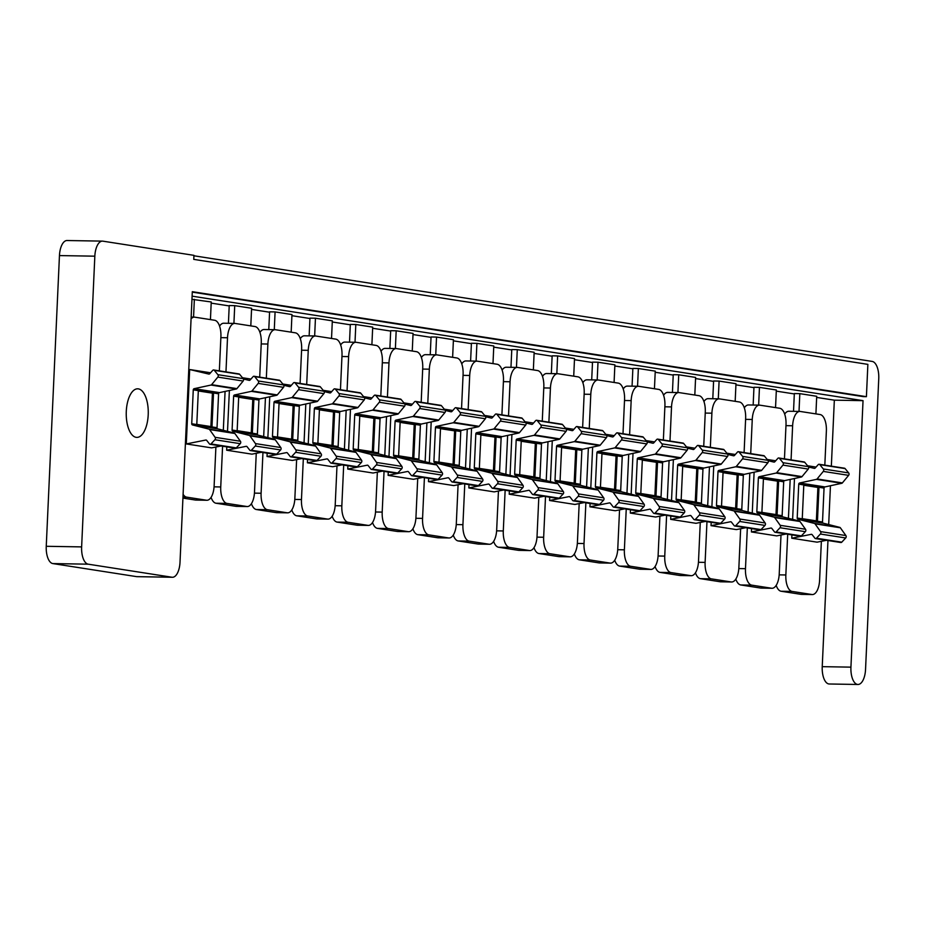 <?xml version="1.0" encoding="UTF-8"?>
<svg xmlns="http://www.w3.org/2000/svg" width="925" height="925" viewBox="0 0 925 925"><rect width="100%" height="100%" fill="white"/><g stroke="black" fill="none" stroke-linecap="round" stroke-linejoin="round"><path stroke-width="1.39" d="M213.513 393.171L211.987 426.737L196.794 424.378L198.32 390.801L213.513 393.171L212.415 393.148L210.888 426.575M212.415 393.148L198.32 390.951M253.878 399.461L252.352 433.027L237.158 430.657L238.685 397.091L253.878 399.461L252.779 399.438L251.253 432.854M252.779 399.438L238.685 397.241M294.243 405.74L292.716 439.317L277.523 436.947L279.049 403.381L294.243 405.74L293.144 405.728L291.618 439.144M293.144 405.728L279.049 403.531M334.607 412.03L333.081 445.596L317.888 443.237L319.414 409.659L334.607 412.03L333.509 412.007L331.983 445.434M333.509 412.007L319.414 409.81M374.972 418.32L373.446 451.886L358.252 449.527L359.779 415.949L374.972 418.32L373.873 418.297L372.347 451.712M373.873 418.297L359.779 416.1M415.337 424.598L413.81 458.176L398.617 455.805L400.143 422.239L415.337 424.598L414.238 424.587L412.712 458.002M414.238 424.587L400.143 422.39M455.701 430.888L454.175 464.466L438.982 462.095L440.508 428.518L455.701 430.888L454.603 430.865L453.077 464.292M454.603 430.865L440.508 428.68M496.066 437.178L494.54 470.744L479.347 468.385L480.873 434.808L496.066 437.178L494.967 437.155L493.441 470.571M494.967 437.155L480.861 434.958M536.431 443.457L534.904 477.034L519.711 474.664L521.238 441.098L536.431 443.457L535.332 443.445L533.806 476.861M535.332 443.445L521.226 441.248M576.795 449.747L575.269 483.324L560.076 480.954L561.602 447.388L576.795 449.747L575.697 449.723L574.171 483.151M575.697 449.723L561.591 447.538M617.16 456.037L615.634 489.603L600.441 487.244L601.967 453.666L617.16 456.037L616.062 456.013L614.535 489.441M616.062 456.013L601.955 453.817M657.525 462.315L655.998 495.892L640.805 493.522L642.332 459.956L657.525 462.315L656.426 462.303L654.9 495.719M656.426 462.303L642.32 460.107M697.889 468.605L696.363 502.183L681.17 499.812L682.696 466.246L697.889 468.605L696.791 468.593L695.265 502.009M696.791 468.593L682.685 466.397M738.254 474.895L736.728 508.461L721.535 506.102L723.061 472.525L738.254 474.895L737.156 474.872L735.629 508.299M737.156 474.872L723.049 472.675M778.619 481.185L777.093 514.751L761.899 512.381L763.426 478.815L778.619 481.185L777.52 481.162L775.994 514.577M777.52 481.162L763.414 478.965M818.983 487.463L817.457 521.041L802.264 518.671L803.79 485.105L818.983 487.463L817.885 487.452L816.359 520.868M817.885 487.452L803.779 485.255M206.726 440.427A1.214 1.075 -81.1 0 0 205.743 440.046L186.295 443.931L189.671 369.526L208.738 374.058A1.214 1.075 -81.1 0 0 209.755 373.712L212.75 370.335A1.214 1.075 98.9 0 1 214.323 370.347L217.872 374.683A1.792 1.596 98.9 0 1 217.826 377.099L211.605 384.673A1.214 1.075 98.9 0 1 210.992 385.054L194.181 388.673A1.214 1.075 -81.1 0 0 193.267 389.853L191.729 423.754A1.214 1.075 -81.1 0 0 192.539 424.957L208.992 429.142A1.214 1.075 98.9 0 1 209.57 429.547L215.097 437.317A1.792 1.596 98.9 0 1 214.912 439.733L210.981 443.942A1.214 1.075 98.9 0 1 209.42 443.896L206.726 440.427M234.73 447.839A1.214 1.075 -81.1 0 0 236.291 447.885L240.234 443.676A1.792 1.596 -81.1 0 0 240.407 441.26L234.881 433.49A1.214 1.075 -81.1 0 0 234.302 433.085L217.849 428.899A1.214 1.075 98.9 0 1 217.04 427.697L218.577 393.796A1.214 1.075 98.9 0 1 219.491 392.616L236.303 388.997A1.214 1.075 -81.1 0 0 236.927 388.616L243.148 381.042A1.792 1.596 -81.1 0 0 243.183 378.626L239.633 374.29A1.214 1.075 -81.1 0 0 239.008 373.92L213.698 369.977M243.414 378.996L249.102 380.348A1.214 1.075 -81.1 0 0 250.12 380.002L253.115 376.625A1.214 1.075 98.9 0 1 254.687 376.625L258.237 380.973A1.792 1.596 98.9 0 1 258.191 383.389L251.97 390.963A1.214 1.075 98.9 0 1 251.357 391.344L234.545 394.963A1.214 1.075 -81.1 0 0 233.632 396.131L232.094 430.044A1.214 1.075 -81.1 0 0 232.903 431.247L249.357 435.421A1.214 1.075 98.9 0 1 249.935 435.837L255.462 443.595A1.792 1.596 98.9 0 1 255.277 446.023L251.346 450.232A1.214 1.075 98.9 0 1 249.785 450.186L247.091 446.706A1.214 1.075 -81.1 0 0 246.108 446.336L226.66 450.221L226.81 446.891M275.095 454.129A1.214 1.075 -81.1 0 0 276.656 454.175L280.599 449.955A1.792 1.596 -81.1 0 0 280.772 447.538L275.245 439.78A1.214 1.075 -81.1 0 0 274.667 439.363L258.214 435.189A1.214 1.075 98.9 0 1 257.404 433.987L258.942 400.074A1.214 1.075 98.9 0 1 259.856 398.906L276.668 395.287A1.214 1.075 -81.1 0 0 277.292 394.906L283.512 387.332A1.792 1.596 -81.1 0 0 283.547 384.916L279.998 380.568A1.214 1.075 -81.1 0 0 279.373 380.21L254.063 376.267M283.778 385.274L289.467 386.627A1.214 1.075 -81.1 0 0 290.485 386.28L293.479 382.915A1.214 1.075 98.9 0 1 295.052 382.915L298.602 387.251A1.792 1.596 98.9 0 1 298.555 389.679L292.335 397.241A1.214 1.075 98.9 0 1 291.722 397.634L274.91 401.253A1.214 1.075 -81.1 0 0 273.997 402.421L272.459 436.322A1.214 1.075 -81.1 0 0 273.268 437.525L289.722 441.711A1.214 1.075 98.9 0 1 290.3 442.115L295.827 449.885A1.792 1.596 98.9 0 1 295.642 452.302L291.71 456.522A1.214 1.075 98.9 0 1 290.149 456.464L287.455 452.996A1.214 1.075 -81.1 0 0 286.472 452.614L267.024 456.499L267.175 453.181M315.46 460.407A1.214 1.075 -81.1 0 0 317.021 460.453L320.963 456.245A1.792 1.596 -81.1 0 0 321.137 453.828L315.61 446.058A1.214 1.075 -81.1 0 0 315.032 445.653L298.578 441.468A1.214 1.075 98.9 0 1 297.769 440.265L299.307 406.364A1.214 1.075 98.9 0 1 300.22 405.196L317.032 401.577A1.214 1.075 -81.1 0 0 317.645 401.184L323.877 393.622A1.792 1.596 -81.1 0 0 323.912 391.194L320.362 386.858A1.214 1.075 -81.1 0 0 319.738 386.488L294.428 382.545M324.143 391.564L329.832 392.917A1.214 1.075 -81.1 0 0 330.849 392.57L333.844 389.194A1.214 1.075 98.9 0 1 335.417 389.205L338.966 393.541A1.792 1.596 98.9 0 1 338.92 395.958L332.699 403.531A1.214 1.075 98.9 0 1 332.087 403.913L315.275 407.532A1.214 1.075 -81.1 0 0 314.361 408.711L312.823 442.613A1.214 1.075 -81.1 0 0 313.633 443.815L330.086 448.001A1.214 1.075 98.9 0 1 330.664 448.405L336.191 456.175A1.792 1.596 98.9 0 1 336.006 458.592L332.075 462.801A1.214 1.075 98.9 0 1 330.514 462.754L327.82 459.286A1.214 1.075 -81.1 0 0 326.837 458.904L307.389 462.789L307.539 459.471M355.824 466.697A1.214 1.075 -81.1 0 0 357.385 466.743L361.328 462.535A1.792 1.596 -81.1 0 0 361.502 460.118L355.975 452.348A1.214 1.075 -81.1 0 0 355.397 451.943L338.943 447.758A1.214 1.075 98.9 0 1 338.134 446.555L339.672 412.654A1.214 1.075 98.9 0 1 340.585 411.475L357.397 407.856A1.214 1.075 -81.1 0 0 358.01 407.474L364.242 399.901A1.792 1.596 -81.1 0 0 364.277 397.484L360.727 393.148A1.214 1.075 -81.1 0 0 360.103 392.778L334.792 388.835M364.508 397.854L370.197 399.207A1.214 1.075 -81.1 0 0 371.214 398.86L374.209 395.484A1.214 1.075 98.9 0 1 375.781 395.484L379.331 399.831A1.792 1.596 98.9 0 1 379.285 402.248L373.064 409.821A1.214 1.075 98.9 0 1 372.451 410.203L355.639 413.822A1.214 1.075 -81.1 0 0 354.726 414.99L353.188 448.903A1.214 1.075 -81.1 0 0 353.986 450.105L370.451 454.279A1.214 1.075 98.9 0 1 371.029 454.695L376.556 462.454A1.792 1.596 98.9 0 1 376.371 464.882L372.44 469.091A1.214 1.075 98.9 0 1 370.879 469.044L368.185 465.576A1.214 1.075 -81.1 0 0 367.202 465.194L347.754 469.079L347.904 465.749M396.189 472.987A1.214 1.075 -81.1 0 0 397.75 473.033L401.693 468.825A1.792 1.596 -81.1 0 0 401.866 466.397L396.339 458.638A1.214 1.075 -81.1 0 0 395.761 458.222L379.308 454.048A1.214 1.075 98.9 0 1 378.498 452.845L380.036 418.933A1.214 1.075 98.9 0 1 380.95 417.765L397.762 414.146A1.214 1.075 -81.1 0 0 398.374 413.764L404.607 406.191A1.792 1.596 -81.1 0 0 404.641 403.774L401.092 399.427A1.214 1.075 -81.1 0 0 400.467 399.068L375.157 395.125M404.873 404.132L410.561 405.485A1.214 1.075 -81.1 0 0 411.579 405.15L414.573 401.774A1.214 1.075 98.9 0 1 416.146 401.774L419.696 406.11A1.792 1.596 98.9 0 1 419.649 408.538L413.429 416.1A1.214 1.075 98.9 0 1 412.816 416.493L396.004 420.112A1.214 1.075 -81.1 0 0 395.091 421.28L393.553 455.192A1.214 1.075 -81.1 0 0 394.351 456.383L410.816 460.569A1.214 1.075 98.9 0 1 411.394 460.974L416.921 468.744A1.792 1.596 98.9 0 1 416.736 471.16L412.804 475.381A1.214 1.075 98.9 0 1 411.243 475.323L408.549 471.854A1.214 1.075 -81.1 0 0 407.567 471.472L388.118 475.358L388.269 472.039M436.554 479.266A1.214 1.075 -81.1 0 0 438.115 479.323L442.058 475.103A1.792 1.596 -81.1 0 0 442.231 472.687L436.704 464.917A1.214 1.075 -81.1 0 0 436.126 464.512L419.672 460.326A1.214 1.075 98.9 0 1 418.863 459.135L420.401 425.222A1.214 1.075 98.9 0 1 421.314 424.055L438.126 420.436A1.214 1.075 -81.1 0 0 438.739 420.042L444.971 412.481A1.792 1.596 -81.1 0 0 445.006 410.053L441.456 405.717A1.214 1.075 -81.1 0 0 440.832 405.347L415.522 401.404M445.237 410.422L450.926 411.775A1.214 1.075 -81.1 0 0 451.943 411.428L454.938 408.052A1.214 1.075 98.9 0 1 456.511 408.064L460.06 412.4A1.792 1.596 98.9 0 1 460.014 414.816L453.793 422.39A1.214 1.075 98.9 0 1 453.181 422.771L436.369 426.39A1.214 1.075 -81.1 0 0 435.455 427.57L433.917 461.471A1.214 1.075 -81.1 0 0 434.715 462.673L451.18 466.859A1.214 1.075 98.9 0 1 451.758 467.264L457.285 475.034A1.792 1.596 98.9 0 1 457.1 477.45L453.169 481.659A1.214 1.075 98.9 0 1 451.608 481.613L448.914 478.144A1.214 1.075 -81.1 0 0 447.931 477.762L428.483 481.647L428.633 478.329M476.918 485.556A1.214 1.075 -81.1 0 0 478.479 485.602L482.422 481.393A1.792 1.596 -81.1 0 0 482.596 478.977L477.069 471.207A1.214 1.075 -81.1 0 0 476.491 470.802L460.037 466.616A1.214 1.075 98.9 0 1 459.228 465.414L460.766 431.512A1.214 1.075 98.9 0 1 461.679 430.333L478.491 426.714A1.214 1.075 -81.1 0 0 479.104 426.333L485.336 418.759A1.792 1.596 -81.1 0 0 485.371 416.342L481.821 412.007A1.214 1.075 -81.1 0 0 481.197 411.637L455.886 407.694M485.602 416.712L491.291 418.065A1.214 1.075 -81.1 0 0 492.308 417.718L495.303 414.342A1.214 1.075 98.9 0 1 496.875 414.342L500.425 418.69A1.792 1.596 98.9 0 1 500.379 421.106L494.158 428.68A1.214 1.075 98.9 0 1 493.545 429.061L476.733 432.68A1.214 1.075 -81.1 0 0 475.82 433.848L474.282 467.761A1.214 1.075 -81.1 0 0 475.08 468.963L491.545 473.149A1.214 1.075 98.9 0 1 492.123 473.554L497.65 481.324A1.792 1.596 98.9 0 1 497.465 483.74L493.534 487.949A1.214 1.075 98.9 0 1 491.973 487.903L489.279 484.434A1.214 1.075 -81.1 0 0 488.296 484.053L468.848 487.938L468.998 484.608M517.283 491.846A1.214 1.075 -81.1 0 0 518.844 491.892L522.787 487.683A1.792 1.596 -81.1 0 0 522.96 485.267L517.433 477.497A1.214 1.075 -81.1 0 0 516.855 477.08L500.402 472.906A1.214 1.075 98.9 0 1 499.592 471.704L501.13 437.791A1.214 1.075 98.9 0 1 502.044 436.623L518.856 433.004A1.214 1.075 -81.1 0 0 519.468 432.623L525.701 425.049A1.792 1.596 -81.1 0 0 525.735 422.632L522.186 418.285A1.214 1.075 -81.1 0 0 521.561 417.927L496.251 413.984M525.967 422.991L531.655 424.355A1.214 1.075 -81.1 0 0 532.673 424.008L535.668 420.632A1.214 1.075 98.9 0 1 537.24 420.632L540.79 424.968A1.792 1.596 98.9 0 1 540.743 427.396L534.523 434.958A1.214 1.075 98.9 0 1 533.91 435.351L517.098 438.97A1.214 1.075 -81.1 0 0 516.185 440.138L514.647 474.051A1.214 1.075 -81.1 0 0 515.445 475.242L531.898 479.428A1.214 1.075 98.9 0 1 532.488 479.832L538.015 487.602A1.792 1.596 98.9 0 1 537.83 490.019L533.898 494.239A1.214 1.075 98.9 0 1 532.337 494.181L529.643 490.712A1.214 1.075 -81.1 0 0 528.661 490.331L509.212 494.216L509.363 490.897M557.648 498.124A1.214 1.075 -81.1 0 0 559.209 498.182L563.152 493.962A1.792 1.596 -81.1 0 0 563.325 491.545L557.798 483.775A1.214 1.075 -81.1 0 0 557.22 483.37L540.767 479.185A1.214 1.075 98.9 0 1 539.957 477.994L541.495 444.081A1.214 1.075 98.9 0 1 542.408 442.913L559.22 439.294A1.214 1.075 -81.1 0 0 559.833 438.901L566.065 431.339A1.792 1.596 -81.1 0 0 566.1 428.911L562.55 424.575A1.214 1.075 -81.1 0 0 561.926 424.217L536.616 420.274M566.331 429.281L572.02 430.634A1.214 1.075 -81.1 0 0 573.038 430.287L576.032 426.911A1.214 1.075 98.9 0 1 577.605 426.922L581.154 431.258A1.792 1.596 98.9 0 1 581.108 433.675L574.887 441.248A1.214 1.075 98.9 0 1 574.275 441.641L557.463 445.26A1.214 1.075 -81.1 0 0 556.549 446.428L555.012 480.329A1.214 1.075 -81.1 0 0 555.809 481.532L572.263 485.717A1.214 1.075 98.9 0 1 572.852 486.122L578.379 493.892A1.792 1.596 98.9 0 1 578.194 496.309L574.263 500.517A1.214 1.075 98.9 0 1 572.691 500.471L570.008 497.002A1.214 1.075 -81.1 0 0 569.014 496.621L549.577 500.506L549.727 497.188M598.013 504.414A1.214 1.075 -81.1 0 0 599.573 504.46L603.516 500.252A1.792 1.596 -81.1 0 0 603.69 497.835L598.163 490.065A1.214 1.075 -81.1 0 0 597.585 489.66L581.131 485.475A1.214 1.075 98.9 0 1 580.322 484.272L581.86 450.371A1.214 1.075 98.9 0 1 582.773 449.203L599.585 445.572A1.214 1.075 -81.1 0 0 600.198 445.191L606.43 437.618A1.792 1.596 -81.1 0 0 606.465 435.201L602.915 430.865A1.214 1.075 -81.1 0 0 602.291 430.495L576.98 426.552M606.696 435.571L612.385 436.924A1.214 1.075 -81.1 0 0 613.402 436.577L616.397 433.201A1.214 1.075 98.9 0 1 617.969 433.212L621.519 437.548A1.792 1.596 98.9 0 1 621.473 439.965L615.252 447.538A1.214 1.075 98.9 0 1 614.639 447.92L597.827 451.539A1.214 1.075 -81.1 0 0 596.914 452.707L595.376 486.619A1.214 1.075 -81.1 0 0 596.174 487.822L612.628 492.007A1.214 1.075 98.9 0 1 613.217 492.412L618.744 500.182A1.792 1.596 98.9 0 1 618.559 502.599L614.628 506.808A1.214 1.075 98.9 0 1 613.055 506.761L610.373 503.292A1.214 1.075 -81.1 0 0 609.378 502.911L589.942 506.796L590.092 503.466M638.377 510.704A1.214 1.075 -81.1 0 0 639.938 510.75L643.881 506.542A1.792 1.596 -81.1 0 0 644.054 504.125L638.528 496.355A1.214 1.075 -81.1 0 0 637.949 495.95L621.496 491.765A1.214 1.075 98.9 0 1 620.687 490.562L622.224 456.649A1.214 1.075 98.9 0 1 623.138 455.482L639.95 451.863A1.214 1.075 -81.1 0 0 640.562 451.481L646.795 443.908A1.792 1.596 -81.1 0 0 646.829 441.491L643.28 437.155A1.214 1.075 -81.1 0 0 642.655 436.785L617.345 432.842M647.061 441.861L652.749 443.214A1.214 1.075 -81.1 0 0 653.755 442.867L656.762 439.491A1.214 1.075 98.9 0 1 658.334 439.491L661.884 443.838A1.792 1.596 98.9 0 1 661.837 446.255L655.617 453.817A1.214 1.075 98.9 0 1 655.004 454.21L638.192 457.829A1.214 1.075 -81.1 0 0 637.279 458.997L635.741 492.909A1.214 1.075 -81.1 0 0 636.539 494.1L652.992 498.286A1.214 1.075 98.9 0 1 653.582 498.691L659.109 506.461A1.792 1.596 98.9 0 1 658.924 508.877L654.993 513.097A1.214 1.075 98.9 0 1 653.42 513.051L650.726 509.571A1.214 1.075 -81.1 0 0 649.743 509.189L630.307 513.074L630.457 509.756M678.742 516.994A1.214 1.075 -81.1 0 0 680.303 517.04L684.246 512.82A1.792 1.596 -81.1 0 0 684.419 510.403L678.892 502.633A1.214 1.075 -81.1 0 0 678.314 502.229L661.861 498.043A1.214 1.075 98.9 0 1 661.051 496.852L662.589 462.939A1.214 1.075 98.9 0 1 663.503 461.772L680.314 458.153A1.214 1.075 -81.1 0 0 680.927 457.759L687.159 450.197A1.792 1.596 -81.1 0 0 687.194 447.769L683.644 443.433A1.214 1.075 -81.1 0 0 683.02 443.075L657.71 439.132M687.425 448.139L693.114 449.492A1.214 1.075 -81.1 0 0 694.12 449.145L697.126 445.781A1.214 1.075 98.9 0 1 698.699 445.781L702.248 450.117A1.792 1.596 98.9 0 1 702.202 452.545L695.982 460.107A1.214 1.075 98.9 0 1 695.369 460.5L678.557 464.119A1.214 1.075 -81.1 0 0 677.643 465.287L676.106 499.188A1.214 1.075 -81.1 0 0 676.903 500.39L693.357 504.576A1.214 1.075 98.9 0 1 693.947 504.981L699.473 512.751A1.792 1.596 98.9 0 1 699.288 515.167L695.357 519.376A1.214 1.075 98.9 0 1 693.785 519.33L691.091 515.861A1.214 1.075 -81.1 0 0 690.108 515.479L670.671 519.364L670.822 516.046M719.107 523.273A1.214 1.075 -81.1 0 0 720.668 523.319L724.599 519.11A1.792 1.596 -81.1 0 0 724.784 516.693L719.257 508.923A1.214 1.075 -81.1 0 0 718.679 508.519L702.225 504.333A1.214 1.075 98.9 0 1 701.416 503.131L702.954 469.229A1.214 1.075 98.9 0 1 703.867 468.062L720.679 464.442A1.214 1.075 -81.1 0 0 721.292 464.049L727.524 456.476A1.792 1.596 -81.1 0 0 727.559 454.059L724.009 449.723A1.214 1.075 -81.1 0 0 723.385 449.353L698.074 445.411M727.79 454.429L733.479 455.782A1.214 1.075 -81.1 0 0 734.485 455.435L737.491 452.059A1.214 1.075 98.9 0 1 739.063 452.071L742.613 456.407A1.792 1.596 98.9 0 1 742.567 458.823L736.346 466.397A1.214 1.075 98.9 0 1 735.733 466.778L718.922 470.397A1.214 1.075 -81.1 0 0 718.008 471.577L716.47 505.478A1.214 1.075 -81.1 0 0 717.268 506.68L733.722 510.866A1.214 1.075 98.9 0 1 734.311 511.271L739.838 519.041A1.792 1.596 98.9 0 1 739.653 521.457L735.722 525.666A1.214 1.075 98.9 0 1 734.149 525.62L731.455 522.151A1.214 1.075 -81.1 0 0 730.472 521.769L711.036 525.654L711.186 522.324M759.471 529.562A1.214 1.075 -81.1 0 0 761.032 529.609L764.963 525.4A1.792 1.596 -81.1 0 0 765.148 522.983L759.622 515.213A1.214 1.075 -81.1 0 0 759.043 514.809L742.59 510.623A1.214 1.075 98.9 0 1 741.781 509.421L743.318 475.519A1.214 1.075 98.9 0 1 744.232 474.34L761.044 470.721A1.214 1.075 -81.1 0 0 761.657 470.339L767.889 462.766A1.792 1.596 -81.1 0 0 767.923 460.349L764.374 456.013A1.214 1.075 -81.1 0 0 763.749 455.643L738.439 451.701M768.155 460.719L773.843 462.072A1.214 1.075 -81.1 0 0 774.849 461.725L777.856 458.349A1.214 1.075 98.9 0 1 779.428 458.349L782.978 462.697A1.792 1.596 98.9 0 1 782.932 465.113L776.711 472.675A1.214 1.075 98.9 0 1 776.098 473.068L759.286 476.687A1.214 1.075 -81.1 0 0 758.373 477.855L756.835 511.768A1.214 1.075 -81.1 0 0 757.633 512.97L774.086 517.144A1.214 1.075 98.9 0 1 774.676 517.561L780.203 525.319A1.792 1.596 98.9 0 1 780.018 527.736L776.087 531.956A1.214 1.075 98.9 0 1 774.514 531.91L771.82 528.429A1.214 1.075 -81.1 0 0 770.837 528.059L751.401 531.944L751.551 528.614M799.836 535.852A1.214 1.075 -81.1 0 0 801.397 535.899L805.328 531.678A1.792 1.596 -81.1 0 0 805.513 529.262L799.986 521.503A1.214 1.075 -81.1 0 0 799.408 521.087L782.955 516.913A1.214 1.075 98.9 0 1 782.145 515.711L783.683 481.798A1.214 1.075 98.9 0 1 784.597 480.63L801.408 477.011A1.214 1.075 -81.1 0 0 802.021 476.618L808.253 469.056A1.792 1.596 -81.1 0 0 808.288 466.639L804.738 462.292A1.214 1.075 -81.1 0 0 804.114 461.933L778.804 457.991M808.519 466.998L814.208 468.351A1.214 1.075 -81.1 0 0 815.214 468.004L818.22 464.639A1.214 1.075 98.9 0 1 819.793 464.639L823.343 468.975A1.792 1.596 98.9 0 1 823.296 471.403L817.076 478.965A1.214 1.075 98.9 0 1 816.463 479.358L799.651 482.977A1.214 1.075 -81.1 0 0 798.737 484.145L797.2 518.046A1.214 1.075 -81.1 0 0 797.997 519.249L814.451 523.434A1.214 1.075 98.9 0 1 815.041 523.839L820.567 531.609A1.792 1.596 98.9 0 1 820.382 534.026L816.451 538.234A1.214 1.075 98.9 0 1 814.879 538.188L812.185 534.719A1.214 1.075 -81.1 0 0 811.202 534.338L791.765 538.223L791.916 534.904M840.201 542.131A1.214 1.075 -81.1 0 0 841.762 542.177L845.693 537.968A1.792 1.596 -81.1 0 0 845.878 535.552L840.351 527.782A1.214 1.075 -81.1 0 0 839.773 527.377L823.319 523.192A1.214 1.075 98.9 0 1 822.51 521.989L824.048 488.088A1.214 1.075 98.9 0 1 824.961 486.92L841.773 483.301A1.214 1.075 -81.1 0 0 842.386 482.908L848.618 475.346A1.792 1.596 -81.1 0 0 848.653 472.918L845.103 468.582A1.214 1.075 -81.1 0 0 844.479 468.212L819.168 464.269M221.029 445.989L211.605 447.873L186.295 443.931M189.671 369.526L210.588 372.775M183.104 494.297A15.424 6.995 91 0 0 186.642 497.141L206.472 500.228A15.424 6.995 91 0 0 206.911 500.263A15.424 6.995 91 0 0 214.126 485.926L215.895 447.018M182.93 498.089L195.476 500.043A15.424 6.995 91 0 0 195.915 500.078A15.424 6.995 91 0 0 196.354 500.055M219.352 370.856L220.902 336.723A15.424 6.995 91 0 0 214.646 320.258L194.817 317.171A15.424 6.995 91 0 0 194.377 317.125A15.424 6.995 91 0 0 191.07 318.871M227.515 431.351L229.377 390.489M261.393 452.279L251.97 454.163L226.66 450.221M242.466 377.747L250.952 379.065M259.717 377.146L261.266 343.013A15.424 6.995 91 0 0 255.011 326.548L235.181 323.449A15.424 6.995 91 0 0 234.742 323.415A15.424 6.995 91 0 0 227.515 337.752L225.966 371.885M225.076 391.414L223.318 430.287M222.59 446.232L220.74 486.955A15.424 6.995 91 0 0 227.007 503.42L246.836 506.507A15.424 6.995 91 0 0 247.276 506.553A15.424 6.995 91 0 0 254.491 492.216L256.26 453.296M211.073 497.373A15.424 6.995 91 0 0 216.011 503.235L235.84 506.322A15.424 6.995 91 0 0 236.28 506.368A15.424 6.995 91 0 0 236.719 506.345M267.88 437.641L269.742 396.779M301.758 458.569L292.335 460.442L267.024 456.499M282.83 384.025L291.317 385.355M300.082 383.436L301.631 349.292A15.424 6.995 91 0 0 295.376 332.827L275.534 329.739A15.424 6.995 91 0 0 275.107 329.705A15.424 6.995 91 0 0 267.88 344.042L266.331 378.175M265.44 397.704L263.683 436.577M262.954 452.522L261.104 493.245A15.424 6.995 91 0 0 267.371 509.71L287.201 512.797A15.424 6.995 91 0 0 287.64 512.832A15.424 6.995 91 0 0 294.855 498.506L296.624 459.586M251.438 503.663A15.424 6.995 91 0 0 256.375 509.525L276.205 512.612A15.424 6.995 91 0 0 276.644 512.647A15.424 6.995 91 0 0 277.084 512.623M308.245 443.931L310.106 403.069M342.123 464.847L332.699 466.732L307.389 462.789M323.195 390.315L331.682 391.633M340.446 389.714L341.996 355.582A15.424 6.995 91 0 0 335.74 339.117L315.899 336.029A15.424 6.995 91 0 0 315.471 335.983A15.424 6.995 91 0 0 308.245 350.321L306.695 384.465M305.805 403.994L304.047 442.855M303.319 458.812L301.469 499.535A15.424 6.995 91 0 0 307.736 516L327.566 519.087A15.424 6.995 91 0 0 328.005 519.122A15.424 6.995 91 0 0 335.22 504.784L336.989 465.876M291.803 509.953A15.424 6.995 91 0 0 296.74 515.815L316.57 518.902A15.424 6.995 91 0 0 317.009 518.937A15.424 6.995 91 0 0 317.448 518.913M348.609 450.221L350.471 409.347M382.488 471.137L373.064 473.022L347.754 469.079M363.56 396.605L372.047 397.923M380.811 396.004L382.36 361.872A15.424 6.995 91 0 0 376.105 345.407L356.264 342.308A15.424 6.995 91 0 0 355.836 342.273A15.424 6.995 91 0 0 348.609 356.611L347.06 390.743M346.17 410.272L344.412 449.145M343.684 465.09L341.834 505.813A15.424 6.995 91 0 0 348.101 522.278L367.93 525.377A15.424 6.995 91 0 0 368.37 525.412A15.424 6.995 91 0 0 375.585 511.074L377.354 472.166M332.167 516.231A15.424 6.995 91 0 0 337.105 522.093L356.934 525.18A15.424 6.995 91 0 0 357.374 525.227A15.424 6.995 91 0 0 357.813 525.203M388.974 456.499L390.824 415.637M422.852 477.427L413.429 479.3L388.118 475.358M403.924 402.884L412.411 404.213M421.176 402.294L422.725 368.15A15.424 6.995 91 0 0 416.47 351.685L396.628 348.598A15.424 6.995 91 0 0 396.201 348.563A15.424 6.995 91 0 0 388.974 362.901L387.425 397.033M386.534 416.562L384.777 455.435M384.048 471.38L382.198 512.103A15.424 6.995 91 0 0 388.465 528.568L408.295 531.655A15.424 6.995 91 0 0 408.734 531.69A15.424 6.995 91 0 0 415.949 517.364L417.718 478.445M372.532 522.521A15.424 6.995 91 0 0 377.469 528.383L397.299 531.47A15.424 6.995 91 0 0 397.738 531.505A15.424 6.995 91 0 0 398.178 531.482M429.339 462.789L431.189 421.927M463.217 483.706L453.793 485.59L428.483 481.647M444.289 409.174L452.776 410.492M461.54 408.572L463.09 374.44A15.424 6.995 91 0 0 456.834 357.975L436.993 354.888A15.424 6.995 91 0 0 436.565 354.853A15.424 6.995 91 0 0 429.339 369.179L427.789 403.323M426.899 422.852L425.142 461.725M424.413 477.67L422.563 518.393A15.424 6.995 91 0 0 428.83 534.858L448.66 537.945A15.424 6.995 91 0 0 449.099 537.98A15.424 6.995 91 0 0 456.314 523.643L458.083 484.735M412.897 528.811A15.424 6.995 91 0 0 417.834 534.673L437.664 537.76A15.424 6.995 91 0 0 438.103 537.795A15.424 6.995 91 0 0 438.542 537.772M469.703 469.079L471.553 428.217M503.582 489.996L494.158 491.88L468.848 487.938M484.654 415.464L493.141 416.782M501.905 414.863L503.454 380.73A15.424 6.995 91 0 0 497.199 364.265L477.358 361.178A15.424 6.995 91 0 0 476.93 361.132A15.424 6.995 91 0 0 469.703 375.469L468.154 409.602M467.264 429.131L465.506 468.004M464.778 483.948L462.928 524.672A15.424 6.995 91 0 0 469.195 541.137L489.024 544.235A15.424 6.995 91 0 0 489.464 544.27A15.424 6.995 91 0 0 496.679 529.933L498.448 491.025M453.262 535.089A15.424 6.995 91 0 0 458.199 540.952L478.028 544.039A15.424 6.995 91 0 0 478.468 544.085A15.424 6.995 91 0 0 478.907 544.062M510.068 475.358L511.918 434.496M543.946 496.286L534.523 498.159L509.212 494.216M525.018 421.742L533.505 423.072M542.27 421.153L543.819 387.008A15.424 6.995 91 0 0 537.564 370.543L517.722 367.456A15.424 6.995 91 0 0 517.295 367.422A15.424 6.995 91 0 0 510.068 381.759L508.519 415.892M507.628 435.421L505.871 474.294M505.142 490.238L503.292 530.962A15.424 6.995 91 0 0 509.559 547.427L529.389 550.514A15.424 6.995 91 0 0 529.828 550.56A15.424 6.995 91 0 0 537.043 536.222L538.812 497.303M493.626 541.379A15.424 6.995 91 0 0 498.563 547.242L518.393 550.329A15.424 6.995 91 0 0 518.832 550.363A15.424 6.995 91 0 0 519.272 550.34M550.433 481.647L552.283 440.786M584.299 502.564L574.887 504.449L549.577 500.506M565.383 428.032L573.87 429.35M582.634 427.431L584.184 393.298A15.424 6.995 91 0 0 577.928 376.833L558.087 373.746A15.424 6.995 91 0 0 557.659 373.712A15.424 6.995 91 0 0 550.433 388.038L548.883 422.182M547.993 441.711L546.236 480.584M545.507 496.528L543.657 537.252A15.424 6.995 91 0 0 549.924 553.717L569.754 556.804A15.424 6.995 91 0 0 570.193 556.838A15.424 6.995 91 0 0 577.408 542.501L579.177 503.593M533.991 547.669A15.424 6.995 91 0 0 538.928 553.532L558.758 556.619A15.424 6.995 91 0 0 559.197 556.653A15.424 6.995 91 0 0 559.637 556.63M590.798 487.938L592.647 447.076M624.664 508.854L615.252 510.739L589.942 506.796M605.748 434.322L614.235 435.64M622.999 433.721L624.548 399.588A15.424 6.995 91 0 0 618.293 383.123L598.452 380.036A15.424 6.995 91 0 0 598.024 379.99A15.424 6.995 91 0 0 590.798 394.328L589.248 428.472M588.358 448.001L586.6 486.862M585.872 502.807L584.022 543.53A15.424 6.995 91 0 0 590.289 560.007L610.118 563.094A15.424 6.995 91 0 0 610.558 563.128A15.424 6.995 91 0 0 617.773 548.791L619.542 509.883M574.356 553.948A15.424 6.995 91 0 0 579.293 559.81L599.122 562.909A15.424 6.995 91 0 0 599.562 562.943A15.424 6.995 91 0 0 600.001 562.92M631.162 494.216L633.012 453.354M665.029 515.144L655.617 517.017L630.307 513.074M646.112 440.601L654.599 441.93M663.364 440.011L664.913 405.867A15.424 6.995 91 0 0 658.658 389.402L638.817 386.315A15.424 6.995 91 0 0 638.389 386.28A15.424 6.995 91 0 0 631.162 400.618L629.613 434.75M628.722 454.279L626.965 493.152M626.237 509.097L624.387 549.82A15.424 6.995 91 0 0 630.653 566.285L650.483 569.372A15.424 6.995 91 0 0 650.923 569.418A15.424 6.995 91 0 0 658.138 555.081L659.907 516.162M614.72 560.238A15.424 6.995 91 0 0 619.657 566.1L639.487 569.187A15.424 6.995 91 0 0 639.927 569.233A15.424 6.995 91 0 0 640.366 569.21M671.527 500.506L673.377 459.644M705.393 521.423L695.982 523.307L670.671 519.364M686.477 446.891L694.964 448.209M703.728 446.301L705.278 412.157A15.424 6.995 91 0 0 699.022 395.692L679.181 392.605A15.424 6.995 91 0 0 678.753 392.57A15.424 6.995 91 0 0 671.527 406.908L669.978 441.04M669.087 460.569L667.33 499.442M666.601 515.387L664.751 556.11A15.424 6.995 91 0 0 671.018 572.575L690.848 575.662A15.424 6.995 91 0 0 691.287 575.697A15.424 6.995 91 0 0 698.502 561.359L700.271 522.452M655.085 566.528A15.424 6.995 91 0 0 660.022 572.39L679.852 575.477A15.424 6.995 91 0 0 680.291 575.512A15.424 6.995 91 0 0 680.731 575.489M711.892 506.796L713.742 465.934M745.758 527.712L736.346 529.597L711.036 525.654M726.842 453.181L735.317 454.499M744.093 452.579L745.643 418.447A15.424 6.995 91 0 0 739.387 401.982L719.546 398.895A15.424 6.995 91 0 0 719.118 398.848A15.424 6.995 91 0 0 711.892 413.186L710.342 447.33M709.452 466.859L707.694 505.721M706.966 521.677L705.116 562.388A15.424 6.995 91 0 0 711.383 578.865L731.212 581.952A15.424 6.995 91 0 0 731.652 581.987A15.424 6.995 91 0 0 738.867 567.649L740.636 528.742M695.45 572.806A15.424 6.995 91 0 0 700.387 578.668L720.217 581.767A15.424 6.995 91 0 0 720.656 581.802A15.424 6.995 91 0 0 721.095 581.779M752.256 513.074L754.106 472.212M786.123 534.002L776.711 535.887L751.401 531.944M767.207 459.471L775.682 460.789M784.458 458.869L786.007 424.737A15.424 6.995 91 0 0 779.752 408.26L759.911 405.173A15.424 6.995 91 0 0 759.483 405.138A15.424 6.995 91 0 0 752.256 419.476L750.707 453.608M749.817 473.137L748.059 512.011M747.331 527.955L745.481 568.678A15.424 6.995 91 0 0 751.747 585.143L771.577 588.231A15.424 6.995 91 0 0 772.017 588.277A15.424 6.995 91 0 0 779.232 573.939L781.001 535.02M735.814 579.096A15.424 6.995 91 0 0 740.752 584.958L760.581 588.046A15.424 6.995 91 0 0 761.021 588.092A15.424 6.995 91 0 0 761.46 588.069M792.621 519.364L794.471 478.502M826.487 540.293L817.076 542.166L791.765 538.223M807.571 465.749L816.047 467.079M824.822 465.159L826.372 431.015A15.424 6.995 91 0 0 820.117 414.55L800.275 411.463A15.424 6.995 91 0 0 799.847 411.428A15.424 6.995 91 0 0 792.621 425.766L791.072 459.898M790.181 479.428L788.424 518.301M787.695 534.245L785.845 574.968A15.424 6.995 91 0 0 792.112 591.433L811.942 594.521A15.424 6.995 91 0 0 812.381 594.555A15.424 6.995 91 0 0 819.596 580.229L821.365 541.31M776.179 585.386A15.424 6.995 91 0 0 781.116 591.248L800.946 594.336A15.424 6.995 91 0 0 801.385 594.37A15.424 6.995 91 0 0 801.825 594.347M224.185 323.264A15.424 6.995 91 0 0 223.746 323.23A15.424 6.995 91 0 0 219.572 326.12M264.55 329.554A15.424 6.995 91 0 0 264.111 329.52A15.424 6.995 91 0 0 259.937 332.41M304.915 335.844A15.424 6.995 91 0 0 304.475 335.798A15.424 6.995 91 0 0 300.301 338.689M345.268 342.123A15.424 6.995 91 0 0 344.84 342.088A15.424 6.995 91 0 0 340.666 344.979M385.632 348.413A15.424 6.995 91 0 0 385.205 348.378A15.424 6.995 91 0 0 381.031 351.269M425.997 354.703A15.424 6.995 91 0 0 425.569 354.657A15.424 6.995 91 0 0 421.395 357.547M466.362 360.981A15.424 6.995 91 0 0 465.934 360.947A15.424 6.995 91 0 0 461.76 363.837M506.727 367.271A15.424 6.995 91 0 0 506.299 367.237A15.424 6.995 91 0 0 502.125 370.127M547.091 373.561A15.424 6.995 91 0 0 546.663 373.527A15.424 6.995 91 0 0 542.489 376.406M587.456 379.84A15.424 6.995 91 0 0 587.028 379.805A15.424 6.995 91 0 0 582.854 382.696M627.821 386.13A15.424 6.995 91 0 0 627.393 386.095A15.424 6.995 91 0 0 623.219 388.986M668.185 392.42A15.424 6.995 91 0 0 667.757 392.385A15.424 6.995 91 0 0 663.583 395.264M708.55 398.71A15.424 6.995 91 0 0 708.122 398.663A15.424 6.995 91 0 0 703.948 401.554M748.915 404.988A15.424 6.995 91 0 0 748.487 404.953A15.424 6.995 91 0 0 744.313 407.844M789.279 411.278A15.424 6.995 91 0 0 788.852 411.243A15.424 6.995 91 0 0 784.678 414.134M191.961 299.318L211.235 301.978L210.438 319.599M194.354 299.353L193.556 317.113M228.417 323.311L229.227 305.551L234.719 305.643L251.6 308.268L250.802 325.889M234.719 305.643L233.921 323.403M268.782 329.601L269.591 311.829L275.083 311.922L291.965 314.558L291.167 332.179M275.083 311.922L274.286 329.693M309.147 335.879L309.956 318.119L315.448 318.212L332.329 320.836L331.532 338.458M315.448 318.212L314.65 335.972M349.511 342.169L350.321 324.409L355.813 324.502L372.694 327.126L371.896 344.748M355.813 324.502L355.015 342.262M389.876 348.459L390.685 330.688L396.178 330.792L413.059 333.416L412.261 351.038M396.178 330.792L395.38 348.552M430.241 354.738L431.05 336.978L436.542 337.07L453.423 339.706L452.626 357.316M436.542 337.07L435.744 354.83M470.605 361.028L471.415 343.267L476.907 343.36L493.788 345.985L492.99 363.606M476.907 343.36L476.109 361.12M510.97 367.317L511.779 349.558L517.272 349.65L534.153 352.275L533.355 369.896M517.272 349.65L516.462 367.41M551.335 373.596L552.144 355.836L557.636 355.928L574.518 358.565L573.72 376.174M557.636 355.928L556.827 373.688M591.699 379.886L592.509 362.126L598.001 362.218L614.882 364.843L614.084 382.464M598.001 362.218L597.192 379.978M632.064 386.176L632.873 368.416L638.366 368.508L655.247 371.133L654.449 388.754M638.366 368.508L637.556 386.268M672.429 392.454L673.238 374.694L678.73 374.787L695.612 377.423L694.814 395.033M678.73 374.787L677.921 392.547M712.793 398.744L713.603 380.984L719.095 381.077L735.976 383.702L735.178 401.323M719.095 381.077L718.286 398.837M753.158 405.034L753.968 387.274L759.46 387.367L776.341 389.992L775.543 407.613M759.46 387.367L758.65 405.127M793.523 411.313L794.332 393.553L799.824 393.645L816.706 396.282L815.908 413.891M799.824 393.645L799.015 411.417M193.938 255.786L872.171 361.421A16.188 7.342 91 0 1 878.75 378.707L865.546 669.423A16.188 7.342 91 0 1 857.972 684.477L829.263 683.991A16.188 7.342 -89 0 1 822.232 666.659L827.968 540.512M816.648 397.415L834.338 400.167L863.037 400.652L850.931 667.145A16.188 7.342 91 0 0 857.972 684.477M834.338 400.167L831.344 466.165M830.453 485.729L828.684 524.556M863.037 400.652L192.099 296.162M211.177 303.123L229.203 305.921M251.542 309.401L269.568 312.211M291.907 315.691L309.933 318.501M332.272 321.981L350.297 324.791M372.636 328.259L390.662 331.069M413.001 334.549L431.027 337.359M453.366 340.839L471.392 343.649M493.73 347.129L511.756 349.928M534.095 353.408L552.121 356.217M574.46 359.698L592.486 362.507M614.824 365.988L632.85 368.786M655.189 372.266L673.215 375.076M695.554 378.556L713.58 381.366M735.918 384.846L753.944 387.644M776.283 391.125L794.309 393.934M866.413 396.675L192.308 291.687L180.017 562.215A16.188 7.342 91 0 1 172.432 577.269A16.188 7.342 91 0 1 171.981 577.235L88.199 564.181A16.188 7.342 91 0 1 81.631 546.895L94.836 256.179A16.188 7.342 91 0 1 102.409 241.124A16.188 7.342 91 0 1 102.872 241.159L193.949 255.346L193.764 259.382L867.87 364.369L866.413 396.675L863.222 396.617L192.284 292.127M67.49 240.558A16.188 7.342 91 0 0 67.028 240.523A16.188 7.342 91 0 0 59.454 255.577L46.25 546.293A16.188 7.342 91 0 0 52.829 563.579L136.599 576.633A16.188 7.342 91 0 0 137.062 576.668A16.188 7.342 91 0 0 137.513 576.645M126.286 411.394A24.293 11.008 -89 0 1 137.663 388.812A24.293 11.008 -89 0 1 148.208 414.805A24.293 11.008 -89 0 1 136.831 437.386A24.293 11.008 -89 0 1 126.286 411.394M206.402 440.15L205.743 440.046M236.291 447.885L210.981 443.942M240.234 443.676L214.912 439.733M240.407 441.26L215.097 437.317M234.881 433.49L209.57 429.547M234.302 433.085L208.992 429.142M217.849 428.899L192.539 424.957M217.04 427.697L191.729 423.754M218.577 393.796L193.267 389.853M219.491 392.616L194.181 388.673M236.303 388.997L210.992 385.054M236.927 388.616L211.605 384.673M243.148 381.042L217.826 377.099M243.183 378.626L217.872 374.683M239.633 374.29L214.323 370.347M246.767 446.428L246.108 446.336M276.656 454.175L251.346 450.232M280.599 449.955L255.277 446.023M280.772 447.538L255.462 443.595M275.245 439.78L249.935 435.837M274.667 439.363L249.357 435.421M258.214 435.189L232.903 431.247M257.404 433.987L232.094 430.044M258.942 400.074L233.632 396.131M259.856 398.906L234.545 394.963M276.668 395.287L251.357 391.344M277.292 394.906L251.97 390.963M283.512 387.332L258.191 383.389M283.547 384.916L258.237 380.973M279.998 380.568L254.687 376.625M287.132 452.718L286.472 452.614M317.021 460.453L291.71 456.522M320.963 456.245L295.642 452.302M321.137 453.828L295.827 449.885M315.61 446.058L290.3 442.115M315.032 445.653L289.722 441.711M298.578 441.468L273.268 437.525M297.769 440.265L272.459 436.322M299.307 406.364L273.997 402.421M300.22 405.196L274.91 401.253M317.032 401.577L291.722 397.634M317.645 401.184L292.335 397.241M323.877 393.622L298.555 389.679M323.912 391.194L298.602 387.251M320.362 386.858L295.052 382.915M327.496 459.008L326.837 458.904M357.385 466.743L332.075 462.801M361.328 462.535L336.006 458.592M361.502 460.118L336.191 456.175M355.975 452.348L330.664 448.405M355.397 451.943L330.086 448.001M338.943 447.758L313.633 443.815M338.134 446.555L312.823 442.613M339.672 412.654L314.361 408.711M340.585 411.475L315.275 407.532M357.397 407.856L332.087 403.913M358.01 407.474L332.699 403.531M364.242 399.901L338.92 395.958M364.277 397.484L338.966 393.541M360.727 393.148L335.417 389.205M367.861 465.298L367.202 465.194M397.75 473.033L372.44 469.091M401.693 468.825L376.371 464.882M401.866 466.397L376.556 462.454M396.339 458.638L371.029 454.695M395.761 458.222L370.451 454.279M379.308 454.048L353.986 450.105M378.498 452.845L353.188 448.903M380.036 418.933L354.726 414.99M380.95 417.765L355.639 413.822M397.762 414.146L372.451 410.203M398.374 413.764L373.064 409.821M404.607 406.191L379.285 402.248M404.641 403.774L379.331 399.831M401.092 399.427L375.781 395.484M408.226 471.577L407.567 471.472M438.115 479.323L412.804 475.381M442.058 475.103L416.736 471.16M442.231 472.687L416.921 468.744M436.704 464.917L411.394 460.974M436.126 464.512L410.816 460.569M419.672 460.326L394.351 456.383M418.863 459.135L393.553 455.192M420.401 425.222L395.091 421.28M421.314 424.055L396.004 420.112M438.126 420.436L412.816 416.493M438.739 420.042L413.429 416.1M444.971 412.481L419.649 408.538M445.006 410.053L419.696 406.11M441.456 405.717L416.146 401.774M448.59 477.867L447.931 477.762M478.479 485.602L453.169 481.659M482.422 481.393L457.1 477.45M482.596 478.977L457.285 475.034M477.069 471.207L451.758 467.264M476.491 470.802L451.18 466.859M460.037 466.616L434.715 462.673M459.228 465.414L433.917 461.471M460.766 431.512L435.455 427.57M461.679 430.333L436.369 426.39M478.491 426.714L453.181 422.771M479.104 426.333L453.793 422.39M485.336 418.759L460.014 414.816M485.371 416.342L460.06 412.4M481.821 412.007L456.511 408.064M488.955 484.157L488.296 484.053M518.844 491.892L493.534 487.949M522.787 487.683L497.465 483.74M522.96 485.267L497.65 481.324M517.433 477.497L492.123 473.554M516.855 477.08L491.545 473.149M500.402 472.906L475.08 468.963M499.592 471.704L474.282 467.761M501.13 437.791L475.82 433.848M502.044 436.623L476.733 432.68M518.856 433.004L493.545 429.061M519.468 432.623L494.158 428.68M525.701 425.049L500.379 421.106M525.735 422.632L500.425 418.69M522.186 418.285L496.875 414.342M529.32 490.435L528.661 490.331M559.209 498.182L533.898 494.239M563.152 493.962L537.83 490.019M563.325 491.545L538.015 487.602M557.798 483.775L532.488 479.832M557.22 483.37L531.898 479.428M540.767 479.185L515.445 475.242M539.957 477.994L514.647 474.051M541.495 444.081L516.185 440.138M542.408 442.913L517.098 438.97M559.22 439.294L533.91 435.351M559.833 438.901L534.523 434.958M566.065 431.339L540.743 427.396M566.1 428.911L540.79 424.968M562.55 424.575L537.24 420.632M569.684 496.725L569.014 496.621M599.573 504.46L574.263 500.517M603.516 500.252L578.194 496.309M603.69 497.835L578.379 493.892M598.163 490.065L572.852 486.122M597.585 489.66L572.263 485.717M581.131 485.475L555.809 481.532M580.322 484.272L555.012 480.329M581.86 450.371L556.549 446.428M582.773 449.203L557.463 445.26M599.585 445.572L574.275 441.641M600.198 445.191L574.887 441.248M606.43 437.618L581.108 433.675M606.465 435.201L581.154 431.258M602.915 430.865L577.605 426.922M610.049 503.015L609.378 502.911M639.938 510.75L614.628 506.808M643.881 506.542L618.559 502.599M644.054 504.125L618.744 500.182M638.528 496.355L613.217 492.412M637.949 495.95L612.628 492.007M621.496 491.765L596.174 487.822M620.687 490.562L595.376 486.619M622.224 456.649L596.914 452.707M623.138 455.482L597.827 451.539M639.95 451.863L614.639 447.92M640.562 451.481L615.252 447.538M646.795 443.908L621.473 439.965M646.829 441.491L621.519 437.548M643.28 437.155L617.969 433.212M650.414 509.293L649.743 509.189M680.303 517.04L654.993 513.097M684.246 512.82L658.924 508.877M684.419 510.403L659.109 506.461M678.892 502.633L653.582 498.691M678.314 502.229L652.992 498.286M661.861 498.043L636.539 494.1M661.051 496.852L635.741 492.909M662.589 462.939L637.279 458.997M663.503 461.772L638.192 457.829M680.314 458.153L655.004 454.21M680.927 457.759L655.617 453.817M687.159 450.197L661.837 446.255M687.194 447.769L661.884 443.838M683.644 443.433L658.334 439.491M690.778 515.583L690.108 515.479M720.668 523.319L695.357 519.376M724.599 519.11L699.288 515.167M724.784 516.693L699.473 512.751M719.257 508.923L693.947 504.981M718.679 508.519L693.357 504.576M702.225 504.333L676.903 500.39M701.416 503.131L676.106 499.188M702.954 469.229L677.643 465.287M703.867 468.062L678.557 464.119M720.679 464.442L695.369 460.5M721.292 464.049L695.982 460.107M727.524 456.476L702.202 452.545M727.559 454.059L702.248 450.117M724.009 449.723L698.699 445.781M731.143 521.873L730.472 521.769M761.032 529.609L735.722 525.666M764.963 525.4L739.653 521.457M765.148 522.983L739.838 519.041M759.622 515.213L734.311 511.271M759.043 514.809L733.722 510.866M742.59 510.623L717.268 506.68M741.781 509.421L716.47 505.478M743.318 475.519L718.008 471.577M744.232 474.34L718.922 470.397M761.044 470.721L735.733 466.778M761.657 470.339L736.346 466.397M767.889 462.766L742.567 458.823M767.923 460.349L742.613 456.407M764.374 456.013L739.063 452.071M771.508 528.152L770.837 528.059M801.397 535.899L776.087 531.956M805.328 531.678L780.018 527.736M805.513 529.262L780.203 525.319M799.986 521.503L774.676 517.561M799.408 521.087L774.086 517.144M782.955 516.913L757.633 512.97M782.145 515.711L756.835 511.768M783.683 481.798L758.373 477.855M784.597 480.63L759.286 476.687M801.408 477.011L776.098 473.068M802.021 476.618L776.711 472.675M808.253 469.056L782.932 465.113M808.288 466.639L782.978 462.697M804.738 462.292L779.428 458.349M811.872 534.442L811.202 534.338M841.762 542.177L816.451 538.234M845.693 537.968L820.382 534.026M845.878 535.552L820.567 531.609M840.351 527.782L815.041 523.839M839.773 527.377L814.451 523.434M823.319 523.192L797.997 519.249M822.51 521.989L797.2 518.046M824.048 488.088L798.737 484.145M824.961 486.92L799.651 482.977M841.773 483.301L816.463 479.358M842.386 482.908L817.076 478.965M848.618 475.346L823.296 471.403M848.653 472.918L823.343 468.975M845.103 468.582L819.793 464.639M186.642 497.141L182.977 497.072M206.472 500.228L195.476 500.043M220.74 486.955L214.08 486.839M227.515 337.752L220.867 337.637M227.007 503.42L216.011 503.235M246.836 506.507L235.84 506.322M261.104 493.245L254.444 493.129M267.88 344.042L261.232 343.927M267.371 509.71L256.375 509.525M287.201 512.797L276.205 512.612M301.469 499.535L294.809 499.419M308.245 350.321L301.596 350.217M307.736 516L296.74 515.815M327.566 519.087L316.57 518.902M341.834 505.813L335.174 505.709M348.609 356.611L341.961 356.495M348.101 522.278L337.105 522.093M367.93 525.377L356.934 525.18M382.198 512.103L375.538 511.988M388.974 362.901L382.326 362.785M388.465 528.568L377.469 528.383M408.295 531.655L397.299 531.47M422.563 518.393L415.903 518.278M429.339 369.179L422.69 369.075M428.83 534.858L417.834 534.673M448.66 537.945L437.664 537.76M462.928 524.672L456.268 524.567M469.703 375.469L463.055 375.353M469.195 541.137L458.199 540.952M489.024 544.235L478.028 544.039M503.292 530.962L496.632 530.846M510.068 381.759L503.42 381.643M509.559 547.427L498.563 547.242M529.389 550.514L518.393 550.329M543.657 537.252L536.997 537.136M550.433 388.038L543.784 387.933M549.924 553.717L538.928 553.532M569.754 556.804L558.758 556.619M584.022 543.53L577.362 543.426M590.798 394.328L584.149 394.212M590.289 560.007L579.293 559.81M610.118 563.094L599.122 562.909M624.387 549.82L617.727 549.704M631.162 400.618L624.514 400.502M630.653 566.285L619.657 566.1M650.483 569.372L639.487 569.187M664.751 556.11L658.091 555.994M671.527 406.908L664.878 406.792M671.018 572.575L660.022 572.39M690.848 575.662L679.852 575.477M705.116 562.388L698.456 562.284M711.892 413.186L705.243 413.07M711.383 578.865L700.387 578.668M731.212 581.952L720.217 581.767M745.481 568.678L738.821 568.563M752.256 419.476L745.608 419.36M751.747 585.143L740.752 584.958M771.577 588.231L760.581 588.046M785.845 574.968L779.185 574.853M792.621 425.766L785.972 425.65M792.112 591.433L781.116 591.248M811.942 594.521L800.946 594.336M850.931 667.145L822.232 666.659M81.631 546.895L46.25 546.293M94.836 256.179L59.454 255.577M88.199 564.181L52.829 563.579M171.981 577.235L136.599 576.633M235.378 448.22L210.056 444.278M275.743 454.51L250.421 450.567M316.107 460.8L290.785 456.858M356.472 467.09L331.15 463.147M396.837 473.369L371.515 469.426M437.19 479.659L411.879 475.716M477.554 485.949L452.244 482.006M517.919 492.227L492.609 488.284M558.284 498.517L532.973 494.574M598.648 504.807L573.338 500.864M639.013 511.086L613.703 507.143M679.378 517.376L654.067 513.433M719.743 523.666L694.432 519.723M760.107 529.944L734.797 526.001M800.472 536.234L775.162 532.291M840.837 542.524L815.526 538.581M206.911 500.263L195.915 500.078M247.276 506.553L236.28 506.368M287.64 512.832L276.644 512.647M328.005 519.122L317.009 518.937M368.37 525.412L357.374 525.227M408.734 531.69L397.738 531.505M449.099 537.98L438.103 537.795M489.464 544.27L478.468 544.085M529.828 550.56L518.832 550.363M570.193 556.838L559.197 556.653M610.558 563.128L599.562 562.943M650.923 569.418L639.927 569.233M691.287 575.697L680.291 575.512M731.652 581.987L720.656 581.802M772.017 588.277L761.021 588.092M812.381 594.555L801.385 594.37M194.377 317.125L191.151 317.078M234.742 323.415L223.746 323.23M275.107 329.705L264.111 329.52M315.471 335.983L304.475 335.798M355.836 342.273L344.84 342.088M396.201 348.563L385.205 348.378M436.565 354.853L425.569 354.657M476.93 361.132L465.934 360.947M517.295 367.422L506.299 367.237M557.659 373.712L546.663 373.527M598.024 379.99L587.028 379.805M638.389 386.28L627.393 386.095M678.753 392.57L667.757 392.385M719.118 398.848L708.122 398.663M759.483 405.138L748.487 404.953M799.847 411.428L788.852 411.243M172.432 577.269L137.062 576.668M102.409 241.124L67.028 240.523"/></g></svg>
